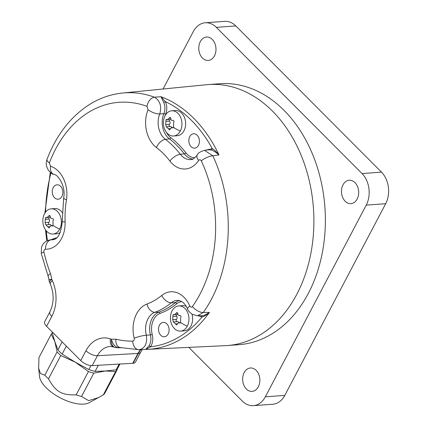 <?xml version="1.0" encoding="UTF-8"?>
<svg xmlns="http://www.w3.org/2000/svg" width="427" height="427" viewBox="0 0 427 427"><rect width="100%" height="100%" fill="white"/><g stroke="black" fill="none" stroke-linecap="round" stroke-linejoin="round"><path stroke-width="0.64" d="M117.228 368.779L117.324 369.44L105.053 392.765A37.448 16.52 -152.2 0 1 103.318 394.858L89.296 402.677A29.324 12.938 -152.2 0 1 46.217 387.78A29.324 12.938 -152.2 0 1 39.53 376.481L38.643 368.159L38.958 357.554L51.235 334.229A37.448 16.52 -152.2 0 1 52.238 332.836M99.016 397.425L88.635 400.643L81.541 396.448A37.448 16.52 -152.2 0 1 76.15 394.874C61.483 395.199 56.044 392.045 48.491 378.845A37.448 16.52 -152.2 0 1 46.58 377.014A37.448 16.52 -152.2 0 1 44.835 375.178L40.426 373.524L38.643 368.159M52.259 332.761A37.218 16.423 27.8 0 0 52.243 332.788A37.218 16.423 27.8 0 0 52.233 332.809L54.875 341.707L57.917 349.846A37.218 16.423 27.8 0 0 62.128 354.074L75.301 362.203L60.767 355.52L48.491 378.845M60.767 355.52A37.448 16.52 -152.2 0 1 57.111 351.853L44.835 375.178M57.111 351.853L54.875 341.707L51.235 334.229M118.119 367.46A37.218 16.423 -152.2 0 0 118.13 367.433L119.918 364.044L118.119 367.46A37.218 16.423 -152.2 0 1 116.133 369.851L119.165 364.087M117.324 369.44A37.448 16.52 -152.2 0 1 115.594 371.538L105.405 370.994L93.812 373.129A37.448 16.52 -152.2 0 1 88.426 371.554L75.301 362.203L88.869 369.574A37.218 16.423 27.8 0 0 95.077 371.389L105.405 370.994L116.133 369.851M115.594 371.538L103.318 394.858M93.812 373.129L81.541 396.448M62.128 354.074L66.318 346.116M88.869 369.574L90.967 365.581M88.426 371.554L76.15 394.874M57.917 349.846L62.107 341.888M51.213 279.482C48.011 279.712 48.208 279.658 51.795 279.333A120.948 88.597 -94.2 0 0 52.414 280.742A32.607 23.885 85.8 0 1 51.779 316.428L46.58 326.303L80.746 360.585A9.026 3.982 27.8 0 0 92.211 365.613L97.409 355.734L137.953 353.439A22.556 16.525 85.8 0 1 140.526 349.638M133.155 363.281L138.353 353.401A8.572 3.784 27.8 0 0 140.664 352.211L135.466 362.091A8.572 3.784 27.8 0 1 133.155 363.281L92.211 365.613M46.58 326.303A9.026 3.982 -152.2 0 1 44.723 321.654L49.922 311.774A9.026 3.982 -152.2 0 0 51.779 316.428M50.477 273.52A9.026 2.365 -21.2 0 0 48.187 276.333L48.929 279.621A9.026 9.026 0 0 0 49.644 282.471A9.026 2.642 156.6 0 1 51.795 279.333L50.477 273.52A119.656 87.652 85.8 0 1 43.938 252.053C43.746 250.371 44.259 249.432 45.486 249.224A27.312 20.005 -94.2 0 0 65.096 221.88A85.48 62.614 85.8 0 1 66.441 199.772A27.312 20.005 -94.2 0 0 50.525 166.236L49.356 162.938A119.656 87.652 85.8 0 1 146.979 106.334L148.068 109.686A27.312 20.005 -94.2 0 0 156.469 147.577A85.48 62.614 85.8 0 1 169.941 161.091A27.312 20.005 -94.2 0 0 198.635 160.429C199.574 159.383 200.455 159.517 201.277 160.83A119.656 87.652 85.8 0 1 192.428 306.511C191.461 307.509 190.586 307.333 189.791 305.988A27.312 20.005 -94.2 0 0 161.774 295.447A85.48 62.614 85.8 0 1 146.963 304.035A27.312 20.005 -94.2 0 0 134.179 338.232C134.414 339.903 133.929 340.869 132.712 341.13A119.656 87.652 85.8 0 1 115.904 339.177L111.49 339.235A9.026 5.898 107.5 0 0 114.9 347.391L113.593 346.964A9.026 5.871 108.5 0 1 110.331 338.857A120.948 88.597 -94.2 0 0 111.49 339.235A9.026 6.074 -105.7 0 0 119.117 347.626L116.293 347.567M132.754 363.318L137.953 353.439L138.353 353.401A22.567 16.53 85.8 0 1 140.91 349.622M119.058 347.663L120.403 347.621M114.9 347.391A9.026 9.026 0 0 0 115.834 347.631L121.022 347.765M119.955 347.493L119.859 347.487A9.026 5.973 -76.1 0 0 119.87 347.487L118.295 347.872M119.24 347.69L120.489 347.637M189.791 305.988A9.026 2.642 -23.4 0 0 187.64 309.127L187.64 309.127C185.393 303.805 182.089 300.87 177.723 300.325A18.292 13.402 -94.2 0 0 171.275 302.802A94.495 69.222 85.8 0 1 154.9 312.292A18.292 13.402 -94.2 0 0 146.338 335.2C147.411 343.559 144.999 348.395 139.101 349.702A9.026 6.138 -90.8 0 1 138.962 349.708L119.859 347.487A9.026 5.973 -76.1 0 1 115.904 339.177M145.751 349.403A128.837 94.378 -94.2 0 0 147.63 349.339L225.573 345.646A130.838 95.845 -94.2 0 0 227.367 345.539A130.838 95.845 -94.2 0 0 258.879 335.633A130.838 95.845 -94.2 0 0 310.402 185.953A130.838 95.845 -94.2 0 0 208.296 84.562A130.838 95.845 -94.2 0 0 206.503 84.717L122.656 93.011A128.676 94.26 85.8 0 1 154.441 97.201L160.974 96.705L163.728 102.379C165.27 106.2 165.313 109.963 163.867 113.683L159.778 113.95A9.026 3.48 -157.5 0 1 148.068 109.686M205.312 150.24L212.278 148.655C213.804 149.381 216.041 151.468 218.976 154.91L212.838 155.802A128.676 94.26 85.8 0 1 203.321 312.468L209.406 312.42C205.643 314.923 202.889 316.012 201.149 315.686M227.367 345.539L238.853 344.701A130.838 95.845 -94.2 0 0 270.366 334.795A130.838 95.845 85.8 0 0 321.889 185.115A130.838 95.845 85.8 0 0 219.782 83.724L208.296 84.562M235.795 25.935L381.492 172.14L362.043 173.559L216.345 27.355A22.556 16.525 85.8 0 0 205.27 22.77L224.719 21.35A22.556 16.525 85.8 0 1 235.795 25.935L216.345 27.355M362.043 173.559A22.556 16.525 85.8 0 1 366.227 205.136L265.338 396.816A22.556 16.525 85.8 0 1 253.366 405.65A22.556 16.525 85.8 0 1 242.29 401.065L188.798 347.386M205.27 22.77A22.556 16.525 85.8 0 0 193.298 31.603L163.082 89.013M254.94 390.491A11.732 8.593 -94.2 0 0 259.557 377.068A11.732 8.593 -94.2 0 0 250.403 367.978A11.732 8.593 -94.2 0 0 247.58 368.869A11.732 8.593 -94.2 0 0 242.958 382.288A11.732 8.593 -94.2 0 0 252.117 391.378A11.732 8.593 -94.2 0 0 254.94 390.491M353.759 202.756A11.732 8.593 -94.2 0 0 358.376 189.332A11.732 8.593 -94.2 0 0 349.222 180.242A11.732 8.593 -94.2 0 0 346.398 181.133A11.732 8.593 -94.2 0 0 341.776 194.552A11.732 8.593 -94.2 0 0 350.93 203.642A11.732 8.593 -94.2 0 0 353.759 202.756M211.055 59.556A11.732 8.593 -94.2 0 0 215.678 46.132A11.732 8.593 -94.2 0 0 206.524 37.042A11.732 8.593 -94.2 0 0 203.695 37.934A11.732 8.593 -94.2 0 0 199.078 51.352A11.732 8.593 -94.2 0 0 208.232 60.442A11.732 8.593 -94.2 0 0 211.055 59.556M381.492 172.14A22.556 16.525 85.8 0 1 385.677 203.716L366.227 205.136M385.677 203.716L284.788 395.397A22.556 16.525 85.8 0 1 272.816 404.23L253.366 405.65M48.187 276.333L41.264 253.601L41.483 247.441C42.812 243.235 45.732 240.7 50.253 239.841L51.256 239.787A9.026 6.122 92 0 0 45.486 249.224M54.015 239.44L51.256 239.787A18.292 13.402 -94.2 0 0 52.815 239.718C57.88 239.387 61.013 233.398 62.203 221.752A9.026 0.31 -2.1 0 0 65.096 221.88M54.341 239.312L50.253 239.841M56.604 237.887A16.738 12.26 85.8 0 1 55.974 237.882L50.888 239.755M54.544 197.738A7.216 5.289 85.8 0 1 52.43 189.882A7.216 5.289 85.8 0 1 57.031 184.806A7.216 5.289 85.8 0 1 60.575 186.273A7.216 5.289 85.8 0 1 62.689 194.13A7.216 5.289 85.8 0 1 58.088 199.206A7.216 5.289 85.8 0 1 54.544 197.738M60.372 232.416A12.634 9.255 85.8 0 1 56.706 233.772L53.033 234.039A12.634 9.255 85.8 0 1 44.12 227.34A12.634 9.255 85.8 0 1 44.488 213.788A12.634 9.255 85.8 0 1 51.192 208.84A12.634 9.255 85.8 0 1 60.106 215.544A12.634 9.255 85.8 0 1 59.737 229.091A12.634 9.255 85.8 0 1 53.033 234.039M51.192 208.84L54.864 208.573A12.634 9.255 85.8 0 1 62.214 212.486M146.979 106.334A9.026 5.829 110.1 0 1 154.441 97.201C160.056 100.607 161.833 106.19 159.778 113.95A18.292 13.402 -94.2 0 0 165.409 139.33A9.026 5.156 127.3 0 0 156.469 147.577M165.153 115.568A16.738 12.26 85.8 0 1 165.623 114.329C167.229 110.171 167.176 105.955 165.457 101.669L160.974 96.705A128.837 94.378 -94.2 0 1 218.976 154.91C215.544 151.943 212.961 150.315 211.216 150.032L208.483 149.797L204.528 150.347L212.838 155.802A9.026 2.84 154.9 0 0 201.277 160.83M191.115 146.696A7.216 5.289 85.8 0 1 189.001 138.839A7.216 5.289 85.8 0 1 193.602 133.763A7.216 5.289 85.8 0 1 197.146 135.231A7.216 5.289 85.8 0 1 199.26 143.088A7.216 5.289 85.8 0 1 194.659 148.164A7.216 5.289 85.8 0 1 191.115 146.696M171.761 110.796L175.438 110.529A12.634 9.255 85.8 0 1 184.347 117.233A12.634 9.255 85.8 0 1 183.984 130.779A12.634 9.255 85.8 0 1 177.28 135.727L173.602 135.994A12.634 9.255 85.8 0 1 164.689 129.296A12.634 9.255 85.8 0 1 165.057 115.744A12.634 9.255 85.8 0 1 171.761 110.796A12.634 9.255 85.8 0 1 180.674 117.5A12.634 9.255 85.8 0 1 180.306 131.052A12.634 9.255 85.8 0 1 173.602 135.994M192.428 306.511A9.026 4.585 -144.7 0 0 203.321 312.468L197.504 315.74M201.181 315.686L197.536 315.74L192.358 314.416C189.156 311.849 187.581 310.087 187.64 309.127M198.229 315.729L202.051 316.973C203.636 316.786 206.086 315.27 209.406 312.42A128.837 94.378 -94.2 0 1 147.63 349.339L145.618 349.403L150.56 346.825C152.759 343.228 153.32 339.113 152.247 334.49L150.421 334.949A18.094 13.253 85.8 0 1 158.865 312.201A94.698 69.371 -94.2 0 0 175.278 302.684A18.094 13.253 85.8 0 1 179.441 300.544M145.618 349.403L148.927 345.966C150.896 342.758 151.393 339.086 150.421 334.949L146.338 335.2A9.026 1.457 165.7 0 0 134.179 338.232M132.712 341.13A9.026 6.138 -90.8 0 0 138.962 349.708L139.101 349.702M160.798 335.307A7.216 5.289 85.8 0 1 158.684 327.45A7.216 5.289 85.8 0 1 163.29 322.38A7.216 5.289 85.8 0 1 166.829 323.842A7.216 5.289 85.8 0 1 168.943 331.699A7.216 5.289 85.8 0 1 164.342 336.775A7.216 5.289 85.8 0 1 160.798 335.307M192.001 314.203A12.634 9.255 85.8 0 1 190.986 325.897A12.634 9.255 85.8 0 1 184.283 330.845L180.605 331.112A12.634 9.255 85.8 0 1 171.691 324.408A12.634 9.255 85.8 0 1 172.06 310.861A12.634 9.255 85.8 0 1 178.764 305.913A12.634 9.255 85.8 0 1 187.677 312.617A12.634 9.255 85.8 0 1 187.309 326.164A12.634 9.255 85.8 0 1 180.605 331.112M178.764 305.913L182.436 305.647A12.634 9.255 85.8 0 1 186.263 306.458M180.109 315.537L179.772 315.548C181.139 315.793 181.395 316.551 180.541 317.816L180.626 322.55L179.858 323.052L178.411 322.775L176.597 324.99L173.447 321.926L172.673 319.663L172.999 314.896L173.896 314.523L174.494 314.726L177.018 312.457L177.829 313.599C177.829 315.009 178.475 315.66 179.772 315.548L179.9 315.532M173.575 314.411L173.896 314.523M177.258 321.648A2.21 1.617 85.8 0 1 177.429 321.622L173.373 321.942M176.645 314.566A1.265 0.923 -94.2 0 0 176.677 316.199A2.21 1.617 85.8 0 1 176.484 319.385A1.265 0.923 -94.2 0 0 176.175 320.714A1.265 0.923 -94.2 0 0 176.986 321.654M177.429 321.622A2.21 1.617 85.8 0 1 178.966 322.737M173.106 120.419L172.77 120.43C174.136 120.681 174.392 121.433 173.538 122.698L173.624 127.433L172.86 127.935L171.408 127.657L169.594 129.872L166.37 126.824L165.676 124.545L165.996 119.779L167.491 119.608L170.015 117.34L170.827 118.482C170.827 119.891 171.473 120.542 172.77 120.43L172.898 120.414M166.573 119.293L166.893 119.411M170.256 126.531A2.21 1.617 85.8 0 1 170.432 126.509L166.445 126.814M169.642 119.448A1.265 0.923 -94.2 0 0 169.679 121.081A2.21 1.617 85.8 0 1 169.482 124.268A1.265 0.923 -94.2 0 0 169.177 125.602A1.265 0.923 -94.2 0 0 169.989 126.541M170.432 126.509A2.21 1.617 85.8 0 1 171.964 127.62M52.537 218.464L52.201 218.475C53.567 218.72 53.823 219.478 52.969 220.743L53.055 225.477L52.286 225.979L50.84 225.702L49.025 227.917L45.876 224.858L45.102 222.59L45.427 217.823L46.922 217.653L49.447 215.384L50.258 216.526C50.258 217.935 50.904 218.587 52.201 218.475L52.324 218.459M46.004 217.338L46.324 217.455M49.687 224.575A2.21 1.617 85.8 0 1 49.858 224.554L45.801 224.869M49.073 217.492A1.265 0.923 -94.2 0 0 49.105 219.126A2.21 1.617 85.8 0 1 48.913 222.312A1.265 0.923 -94.2 0 0 48.603 223.647A1.265 0.923 -94.2 0 0 49.415 224.586M49.858 224.554A2.21 1.617 85.8 0 1 51.395 225.664M95.077 371.389L98.301 365.266M80.746 360.585L85.944 350.711A9.026 3.982 27.8 0 0 97.409 355.734A23.586 17.277 85.8 0 1 110.251 346.478L113.593 346.964M85.944 350.711A32.607 23.885 85.8 0 1 110.331 338.857M284.788 395.397L265.338 396.816M41.264 253.601A9.026 1.244 -12.8 0 1 43.938 252.053M50.978 172.908A126.579 92.723 -94.2 0 0 45.588 212.075M46.292 230.895A126.579 92.723 -94.2 0 0 47.472 240.609M55.974 237.882A1.356 0.918 -87.6 0 1 55.9 238.442M62.203 221.752L63.655 197.893A9.026 1.889 9.1 0 0 66.441 199.772M63.655 197.893C66.1 186.807 58.173 174.472 53.93 174.392A9.026 5.898 -72.4 0 1 53.925 174.387A9.026 5.898 -72.4 0 1 50.525 166.236M53.925 174.387C52.526 174.307 50.61 172.834 48.182 169.967L46.628 166.381C45.999 164.635 46.137 162.271 47.045 159.282L47.045 159.282A9.026 3.299 20.8 0 0 49.356 162.938M211.216 150.032A1.356 0.886 -72.5 0 0 212.278 148.655A126.579 92.723 -94.2 0 0 165.457 101.669A1.356 0.395 -23.4 0 1 163.728 102.379M194.947 157.68A16.738 12.26 85.8 0 1 185.873 152.818A96.048 70.359 -94.2 0 0 170.741 137.633A16.738 12.26 85.8 0 1 166.37 132.237M170.741 137.633A1.356 0.774 -52.7 0 1 169.396 138.866A18.094 13.253 85.8 0 1 163.867 113.683A1.356 0.528 22.8 0 1 165.623 114.329M185.873 152.818A1.356 0.619 -37.7 0 1 184.32 153.843A94.698 69.371 -94.2 0 0 169.396 138.866L165.409 139.33A94.495 69.222 85.8 0 1 180.301 154.27A18.292 13.402 -94.2 0 0 191.157 159.511C192.294 159.938 194.317 158.444 197.221 155.028L197.221 155.028A9.026 4.441 33.3 0 0 198.635 160.429M192.828 159.047A18.094 13.253 85.8 0 1 184.32 153.843L180.301 154.27A9.026 4.121 142.3 0 0 169.941 161.091M148.927 345.966A1.356 0.667 33.3 0 1 150.56 346.825A126.579 92.723 -94.2 0 0 202.051 316.973A1.356 0.918 92 0 0 201.24 315.692M152.247 334.49A16.738 12.26 85.8 0 1 160.056 313.439A96.048 70.359 -94.2 0 0 176.703 303.789A16.738 12.26 85.8 0 1 181.737 301.59M176.703 303.789A1.356 0.822 50.9 0 0 175.278 302.684L171.275 302.802A9.026 5.466 -129.1 0 1 161.774 295.447M160.056 313.439A1.356 0.902 69.5 0 0 158.865 312.201L154.9 312.292A9.026 6.005 -110.5 0 1 146.963 304.035M180.626 322.55A17.443 7.697 27.8 0 0 187.309 326.164M172.871 316.476L176.677 316.199M176.031 313.29L177.808 313.156M179.319 322.951L180.343 322.876M175.385 323.874L177.253 323.741M172.673 319.663L176.484 319.385M173.624 127.433A17.443 7.697 27.8 0 0 180.306 131.052M165.868 121.359L169.679 121.081M169.028 118.172L170.805 118.039M172.321 127.833L173.341 127.758M168.387 128.762L170.25 128.623M165.676 124.545L169.482 124.268M53.055 225.477A17.443 7.697 27.8 0 0 59.737 229.091M45.294 219.403L49.105 219.126M48.459 216.217L50.237 216.083M51.747 225.878L52.772 225.803M47.813 226.801L49.681 226.668M45.102 222.59L48.913 222.312M52.414 280.742A9.026 2.717 156 0 0 50.301 283.966C54.176 293.824 54.048 303.095 49.922 311.774M46.789 240.935L45.475 229.833M44.846 213.148L50.285 172.369M47.045 159.282C55.996 136.005 69.361 118.258 87.14 106.035C98.178 98.648 110.017 94.308 122.656 93.011M197.221 155.028C197.882 153.117 200.316 151.558 204.522 150.347M139.287 349.697L145.698 349.403M177.92 314.475L174.494 314.726M180.584 322.615L178.411 322.775M170.917 119.357L167.491 119.608M173.586 127.502L171.408 127.657M50.349 217.402L46.922 217.653M53.012 225.547L50.84 225.702M49.644 282.471L50.301 283.966M142.33 349.558L140.664 352.211"/></g></svg>
